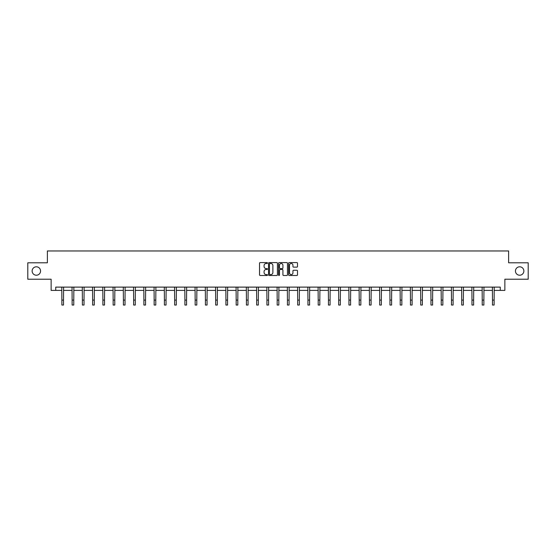<?xml version="1.0" encoding="UTF-8"?>
<svg xmlns="http://www.w3.org/2000/svg" width="556" height="556" viewBox="0 0 556 556"><rect width="100%" height="100%" fill="white"/><g stroke="black" fill="none" stroke-linecap="round" stroke-linejoin="round"><path stroke-width="0.83" d="M267.485 263.037A0.452 0.452 0 0 0 267.033 262.585L260.18 262.585A0.646 0.646 0 0 0 259.534 263.231L259.534 274.845A0.646 0.646 0 0 0 260.18 275.491L267.033 275.491A0.452 0.452 0 0 0 267.485 275.039A0.452 0.452 0 0 0 267.033 274.588L266.143 274.588A2.064 2.064 0 0 1 264.079 272.523L264.079 271.557A2.064 2.064 0 0 1 266.143 269.493L267.033 269.493A0.452 0.452 0 0 0 267.485 269.041A0.452 0.452 0 0 0 267.033 268.59L266.143 268.59A2.064 2.064 0 0 1 264.079 266.526L264.079 265.553A2.064 2.064 0 0 1 266.143 263.488L267.033 263.488A0.452 0.452 0 0 0 267.485 263.037M515.447 271.008A4.205 4.205 0 0 0 519.658 275.22A4.205 4.205 0 0 0 523.863 271.008A4.205 4.205 0 0 0 519.658 266.804A4.205 4.205 0 0 0 515.447 271.008M32.137 271.008A4.205 4.205 0 0 0 36.342 275.22A4.205 4.205 0 0 0 40.553 271.008A4.205 4.205 0 0 0 36.342 266.804A4.205 4.205 0 0 0 32.137 271.008M296.855 267.137A0.646 0.646 0 0 0 297.495 266.491L297.495 263.231A0.646 0.646 0 0 0 296.855 262.585L289.238 262.585A0.646 0.646 0 0 0 288.599 263.231L288.599 274.845A0.646 0.646 0 0 0 289.238 275.491L296.855 275.491A0.646 0.646 0 0 0 297.495 274.845L297.495 270.911A0.646 0.646 0 0 0 296.855 270.265L293.596 270.265A0.646 0.646 0 0 0 292.949 270.911L292.949 272.864A1.724 1.724 0 0 1 291.226 274.588A1.724 1.724 0 0 1 289.502 272.864L289.502 265.219A1.724 1.724 0 0 1 291.226 263.488A1.724 1.724 0 0 1 292.949 265.219L292.949 266.491A0.646 0.646 0 0 0 293.596 267.137L296.855 267.137M55.732 290.399L55.732 287.111L500.268 287.111L500.268 290.399L504.869 290.399L504.869 279.223L528.2 279.223L528.2 262.793L508.615 262.793L508.615 250.964L47.385 250.964L47.385 262.793L27.8 262.793L27.8 279.223L51.131 279.223L51.131 290.399L61.876 290.399M277.437 263.231A0.646 0.646 0 0 0 276.791 262.585L269.18 262.585A0.646 0.646 0 0 0 268.534 263.231L268.534 274.845A0.646 0.646 0 0 0 269.18 275.491L276.791 275.491A0.646 0.646 0 0 0 277.437 274.845L277.437 263.231M279.209 262.585L286.82 262.585A0.646 0.646 0 0 1 287.466 263.231L287.466 274.845A0.646 0.646 0 0 1 286.82 275.491L283.567 275.491A0.646 0.646 0 0 1 282.921 274.845L282.921 270.133A0.646 0.646 0 0 0 282.274 269.493L280.113 269.493A0.646 0.646 0 0 0 279.466 270.133L279.466 275.039A0.452 0.452 0 0 1 279.015 275.491A0.452 0.452 0 0 1 278.563 275.039L278.563 263.231A0.646 0.646 0 0 1 279.209 262.585M63.516 290.399L72.127 290.399M73.774 290.399L82.378 290.399M84.025 290.399L92.637 290.399M94.277 290.399L102.888 290.399M104.528 290.399L113.139 290.399M114.779 290.399L123.39 290.399M125.037 290.399L133.642 290.399M135.289 290.399L143.893 290.399M145.54 290.399L154.151 290.399M155.791 290.399L164.402 290.399M166.042 290.399L174.654 290.399M176.294 290.399L184.905 290.399M186.552 290.399L195.156 290.399M196.803 290.399L205.414 290.399M207.054 290.399L215.665 290.399M217.306 290.399L225.917 290.399M227.557 290.399L236.168 290.399M237.808 290.399L246.419 290.399M248.066 290.399L256.67 290.399M258.318 290.399L266.929 290.399M268.569 290.399L277.18 290.399M278.82 290.399L287.431 290.399M289.071 290.399L297.682 290.399M299.33 290.399L307.934 290.399M309.581 290.399L318.192 290.399M319.832 290.399L328.443 290.399M330.083 290.399L338.694 290.399M340.335 290.399L348.946 290.399M350.586 290.399L359.197 290.399M360.844 290.399L369.448 290.399M371.095 290.399L379.706 290.399M381.346 290.399L389.958 290.399M391.598 290.399L400.209 290.399M401.849 290.399L410.46 290.399M412.107 290.399L420.711 290.399M422.358 290.399L430.963 290.399M432.61 290.399L441.221 290.399M442.861 290.399L451.472 290.399M453.112 290.399L461.723 290.399M463.363 290.399L471.974 290.399M473.622 290.399L482.226 290.399M483.873 290.399L492.484 290.399M494.124 290.399L500.268 290.399M269.889 263.488A0.452 0.452 0 0 0 269.438 263.94L269.438 274.136A0.452 0.452 0 0 0 269.889 274.588L270.821 274.588A2.064 2.064 0 0 0 272.885 272.523L272.885 265.553A2.064 2.064 0 0 0 270.821 263.488L269.889 263.488M282.921 265.247A1.724 1.724 0 0 0 281.19 263.523A1.724 1.724 0 0 0 279.466 265.247L279.466 267.943A0.646 0.646 0 0 0 280.113 268.59L282.274 268.59A0.646 0.646 0 0 0 282.921 267.943L282.921 265.247M61.792 287.111L61.876 300.108L63.516 300.108L63.599 287.111M61.876 300.108L61.876 305.035L63.516 305.035L63.516 300.108M72.044 287.111L72.127 300.108L73.774 300.108L73.858 287.111M72.127 300.108L72.127 305.035L73.774 305.035L73.774 300.108M82.295 287.111L82.378 300.108L84.025 300.108L84.109 287.111M82.378 300.108L82.378 305.035L84.025 305.035L84.025 300.108M92.553 287.111L92.637 300.108L94.277 300.108L94.36 287.111M92.637 300.108L92.637 305.035L94.277 305.035L94.277 300.108M102.804 287.111L102.888 300.108L104.528 300.108L104.611 287.111M102.888 300.108L102.888 305.035L104.528 305.035L104.528 300.108M113.056 287.111L113.139 300.108L114.779 300.108L114.863 287.111M113.139 300.108L113.139 305.035L114.779 305.035L114.779 300.108M123.307 287.111L123.39 300.108L125.037 300.108L125.121 287.111M123.39 300.108L123.39 305.035L125.037 305.035L125.037 300.108M133.558 287.111L133.642 300.108L135.289 300.108L135.372 287.111M133.642 300.108L133.642 305.035L135.289 305.035L135.289 300.108M143.816 287.111L143.893 300.108L145.54 300.108L145.623 287.111M143.893 300.108L143.893 305.035L145.54 305.035L145.54 300.108M154.068 287.111L154.151 300.108L155.791 300.108L155.875 287.111M154.151 300.108L154.151 305.035L155.791 305.035L155.791 300.108M164.319 287.111L164.402 300.108L166.042 300.108L166.126 287.111M164.402 300.108L164.402 305.035L166.042 305.035L166.042 300.108M174.57 287.111L174.654 300.108L176.294 300.108L176.377 287.111M174.654 300.108L174.654 305.035L176.294 305.035L176.294 300.108M184.821 287.111L184.905 300.108L186.552 300.108L186.635 287.111M184.905 300.108L184.905 305.035L186.552 305.035L186.552 300.108M195.073 287.111L195.156 300.108L196.803 300.108L196.887 287.111M195.156 300.108L195.156 305.035L196.803 305.035L196.803 300.108M205.331 287.111L205.414 300.108L207.054 300.108L207.138 287.111M205.414 300.108L205.414 305.035L207.054 305.035L207.054 300.108M215.582 287.111L215.665 300.108L217.306 300.108L217.389 287.111M215.665 300.108L215.665 305.035L217.306 305.035L217.306 300.108M225.833 287.111L225.917 300.108L227.557 300.108L227.64 287.111M225.917 300.108L225.917 305.035L227.557 305.035L227.557 300.108M236.085 287.111L236.168 300.108L237.808 300.108L237.892 287.111M236.168 300.108L236.168 305.035L237.808 305.035L237.808 300.108M246.336 287.111L246.419 300.108L248.066 300.108L248.15 287.111M246.419 300.108L246.419 305.035L248.066 305.035L248.066 300.108M256.587 287.111L256.67 300.108L258.318 300.108L258.401 287.111M256.67 300.108L256.67 305.035L258.318 305.035L258.318 300.108M266.845 287.111L266.929 300.108L268.569 300.108L268.652 287.111M266.929 300.108L266.929 305.035L268.569 305.035L268.569 300.108M277.096 287.111L277.18 300.108L278.82 300.108L278.904 287.111M277.18 300.108L277.18 305.035L278.82 305.035L278.82 300.108M287.348 287.111L287.431 300.108L289.071 300.108L289.155 287.111M287.431 300.108L287.431 305.035L289.071 305.035L289.071 300.108M297.599 287.111L297.682 300.108L299.33 300.108L299.413 287.111M297.682 300.108L297.682 305.035L299.33 305.035L299.33 300.108M307.85 287.111L307.934 300.108L309.581 300.108L309.664 287.111M307.934 300.108L307.934 305.035L309.581 305.035L309.581 300.108M318.108 287.111L318.192 300.108L319.832 300.108L319.915 287.111M318.192 300.108L318.192 305.035L319.832 305.035L319.832 300.108M328.36 287.111L328.443 300.108L330.083 300.108L330.167 287.111M328.443 300.108L328.443 305.035L330.083 305.035L330.083 300.108M338.611 287.111L338.694 300.108L340.335 300.108L340.418 287.111M338.694 300.108L338.694 305.035L340.335 305.035L340.335 300.108M348.862 287.111L348.946 300.108L350.586 300.108L350.669 287.111M348.946 300.108L348.946 305.035L350.586 305.035L350.586 300.108M359.113 287.111L359.197 300.108L360.844 300.108L360.927 287.111M359.197 300.108L359.197 305.035L360.844 305.035L360.844 300.108M369.365 287.111L369.448 300.108L371.095 300.108L371.179 287.111M369.448 300.108L369.448 305.035L371.095 305.035L371.095 300.108M379.623 287.111L379.706 300.108L381.346 300.108L381.43 287.111M379.706 300.108L379.706 305.035L381.346 305.035L381.346 300.108M389.874 287.111L389.958 300.108L391.598 300.108L391.681 287.111M389.958 300.108L389.958 305.035L391.598 305.035L391.598 300.108M400.125 287.111L400.209 300.108L401.849 300.108L401.932 287.111M400.209 300.108L400.209 305.035L401.849 305.035L401.849 300.108M410.377 287.111L410.46 300.108L412.107 300.108L412.184 287.111M410.46 300.108L410.46 305.035L412.107 305.035L412.107 300.108M420.628 287.111L420.711 300.108L422.358 300.108L422.442 287.111M420.711 300.108L420.711 305.035L422.358 305.035L422.358 300.108M430.879 287.111L430.963 300.108L432.61 300.108L432.693 287.111M430.963 300.108L430.963 305.035L432.61 305.035L432.61 300.108M441.137 287.111L441.221 300.108L442.861 300.108L442.944 287.111M441.221 300.108L441.221 305.035L442.861 305.035L442.861 300.108M451.389 287.111L451.472 300.108L453.112 300.108L453.196 287.111M451.472 300.108L451.472 305.035L453.112 305.035L453.112 300.108M461.64 287.111L461.723 300.108L463.363 300.108L463.447 287.111M461.723 300.108L461.723 305.035L463.363 305.035L463.363 300.108M471.891 287.111L471.974 300.108L473.622 300.108L473.705 287.111M471.974 300.108L471.974 305.035L473.622 305.035L473.622 300.108M482.142 287.111L482.226 300.108L483.873 300.108L483.956 287.111M482.226 300.108L482.226 305.035L483.873 305.035L483.873 300.108M492.401 287.111L492.484 300.108L494.124 300.108L494.208 287.111M492.484 300.108L492.484 305.035L494.124 305.035L494.124 300.108"/></g></svg>
